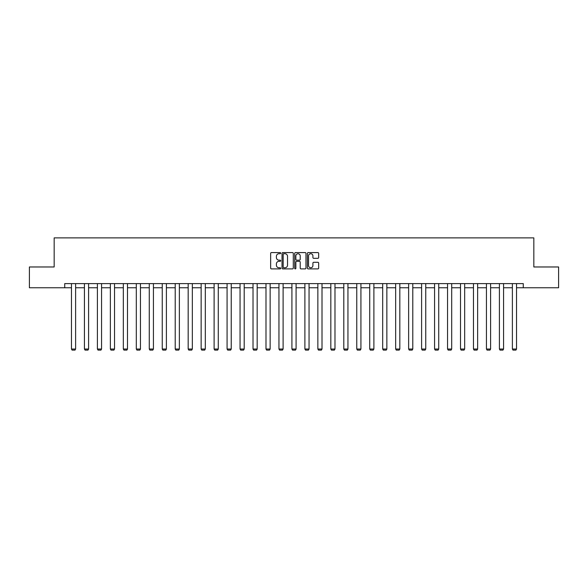 <?xml version="1.0" encoding="UTF-8"?>
<svg xmlns="http://www.w3.org/2000/svg" width="588" height="588" viewBox="0 0 588 588"><rect width="100%" height="100%" fill="white"/><g stroke="black" fill="none" stroke-linecap="round" stroke-linejoin="round"><path stroke-width="0.88" d="M280.696 253.149A0.573 0.573 0 0 0 280.131 252.583L271.458 252.583A0.816 0.816 0 0 0 270.642 253.399L270.642 268.084A0.816 0.816 0 0 0 271.458 268.9L280.131 268.9A0.573 0.573 0 0 0 280.696 268.326A0.573 0.573 0 0 0 280.131 267.76L279.006 267.76A2.609 2.609 0 0 1 276.397 265.144L276.397 263.924A2.609 2.609 0 0 1 279.006 261.315L280.131 261.315A0.573 0.573 0 0 0 280.696 260.741A0.573 0.573 0 0 0 280.131 260.168L279.006 260.168A2.609 2.609 0 0 1 276.397 257.559L276.397 256.331A2.609 2.609 0 0 1 279.006 253.722L280.131 253.722A0.573 0.573 0 0 0 280.696 253.149M317.843 258.33A0.816 0.816 0 0 0 318.659 257.515L318.659 253.399A0.816 0.816 0 0 0 317.843 252.583L308.215 252.583A0.816 0.816 0 0 0 307.399 253.399L307.399 268.084A0.816 0.816 0 0 0 308.215 268.9L317.843 268.9A0.816 0.816 0 0 0 318.659 268.084L318.659 263.108A0.816 0.816 0 0 0 317.843 262.292L313.727 262.292A0.816 0.816 0 0 0 312.912 263.108L312.912 265.578A2.183 2.183 0 0 1 310.729 267.76A2.183 2.183 0 0 1 308.546 265.578L308.546 255.905A2.183 2.183 0 0 1 310.729 253.722A2.183 2.183 0 0 1 312.912 255.905L312.912 257.515A0.816 0.816 0 0 0 313.727 258.33L317.843 258.33M64.731 287.76L29.4 287.76L29.4 266.974L54.169 266.974L54.169 237.883L533.83 237.883L533.83 266.974L558.6 266.974L558.6 287.76L523.269 287.76L523.269 283.6L64.731 283.6L64.731 287.76L71.464 287.76M293.287 253.399A0.816 0.816 0 0 0 292.471 252.583L282.843 252.583A0.816 0.816 0 0 0 282.027 253.399L282.027 268.084A0.816 0.816 0 0 0 282.843 268.9L292.471 268.9A0.816 0.816 0 0 0 293.287 268.084L293.287 253.399M295.529 252.583L305.157 252.583A0.816 0.816 0 0 1 305.973 253.399L305.973 268.084A0.816 0.816 0 0 1 305.157 268.9L301.041 268.9A0.816 0.816 0 0 1 300.218 268.084L300.218 262.13A0.816 0.816 0 0 0 299.402 261.315L296.675 261.315A0.816 0.816 0 0 0 295.86 262.13L295.86 268.326A0.573 0.573 0 0 1 295.286 268.9A0.573 0.573 0 0 1 294.713 268.326L294.713 253.399A0.816 0.816 0 0 1 295.529 252.583M75.617 287.76L84.429 287.76M88.59 287.76L97.402 287.76M101.555 287.76L110.368 287.76M114.528 287.76L123.333 287.76M127.493 287.76L136.306 287.76M140.458 287.76L149.271 287.76M153.431 287.76L162.244 287.76M166.397 287.76L175.209 287.76M179.362 287.76L188.175 287.76M192.335 287.76L201.147 287.76M205.3 287.76L214.113 287.76M218.273 287.76L227.078 287.76M231.238 287.76L240.051 287.76M244.204 287.76L253.016 287.76M257.176 287.76L265.989 287.76M270.142 287.76L278.955 287.76M283.107 287.76L291.92 287.76M296.08 287.76L304.893 287.76M309.045 287.76L317.858 287.76M322.011 287.76L330.824 287.76M334.984 287.76L343.796 287.76M347.949 287.76L356.762 287.76M360.922 287.76L369.727 287.76M373.887 287.76L382.7 287.76M386.853 287.76L395.665 287.76M399.825 287.76L408.638 287.76M412.791 287.76L421.603 287.76M425.756 287.76L434.569 287.76M438.729 287.76L447.541 287.76M451.694 287.76L460.507 287.76M464.667 287.76L473.472 287.76M477.632 287.76L486.445 287.76M490.598 287.76L499.41 287.76M503.571 287.76L512.383 287.76M516.536 287.76L523.269 287.76M283.739 253.722A0.573 0.573 0 0 0 283.166 254.295L283.166 267.187A0.573 0.573 0 0 0 283.739 267.76L284.923 267.76A2.609 2.609 0 0 0 287.532 265.144L287.532 256.331A2.609 2.609 0 0 0 284.923 253.722L283.739 253.722M300.218 255.949A2.183 2.183 0 0 0 298.043 253.766A2.183 2.183 0 0 0 295.86 255.949L295.86 259.352A0.816 0.816 0 0 0 296.675 260.168L299.402 260.168A0.816 0.816 0 0 0 300.218 259.352L300.218 255.949M75.617 283.6L75.617 349.037L71.464 349.037L71.464 283.6M75.617 349.037L74.999 350.117L72.089 350.117L71.464 349.037M88.59 283.6L88.59 349.037L84.429 349.037L84.429 283.6M88.59 349.037L87.965 350.117L85.054 350.117L84.429 349.037M101.555 283.6L101.555 349.037L97.402 349.037L97.402 283.6M101.555 349.037L100.93 350.117L98.02 350.117L97.402 349.037M114.528 283.6L114.528 349.037L110.368 349.037L110.368 283.6M114.528 349.037L113.903 350.117L110.992 350.117L110.368 349.037M127.493 283.6L127.493 349.037L123.333 349.037L123.333 283.6M127.493 349.037L126.868 350.117L123.958 350.117L123.333 349.037M140.458 283.6L140.458 349.037L136.306 349.037L136.306 283.6M140.458 349.037L139.834 350.117L136.93 350.117L136.306 349.037M153.431 283.6L153.431 349.037L149.271 349.037L149.271 283.6M153.431 349.037L152.806 350.117L149.896 350.117L149.271 349.037M166.397 283.6L166.397 349.037L162.244 349.037L162.244 283.6M166.397 349.037L165.772 350.117L162.861 350.117L162.244 349.037M179.362 283.6L179.362 349.037L175.209 349.037L175.209 283.6M179.362 349.037L178.745 350.117L175.834 350.117L175.209 349.037M192.335 283.6L192.335 349.037L188.175 349.037L188.175 283.6M192.335 349.037L191.71 350.117L188.799 350.117L188.175 349.037M205.3 283.6L205.3 349.037L201.147 349.037L201.147 283.6M205.3 349.037L204.675 350.117L201.765 350.117L201.147 349.037M218.273 283.6L218.273 349.037L214.113 349.037L214.113 283.6M218.273 349.037L217.648 350.117L214.738 350.117L214.113 349.037M231.238 283.6L231.238 349.037L227.078 349.037L227.078 283.6M231.238 349.037L230.614 350.117L227.703 350.117L227.078 349.037M244.204 283.6L244.204 349.037L240.051 349.037L240.051 283.6M244.204 349.037L243.579 350.117L240.676 350.117L240.051 349.037M257.176 283.6L257.176 349.037L253.016 349.037L253.016 283.6M257.176 349.037L256.552 350.117L253.641 350.117L253.016 349.037M270.142 283.6L270.142 349.037L265.989 349.037L265.989 283.6M270.142 349.037L269.517 350.117L266.607 350.117L265.989 349.037M283.107 283.6L283.107 349.037L278.955 349.037L278.955 283.6M283.107 349.037L282.49 350.117L279.579 350.117L278.955 349.037M296.08 283.6L296.08 349.037L291.92 349.037L291.92 283.6M296.08 349.037L295.455 350.117L292.545 350.117L291.92 349.037M309.045 283.6L309.045 349.037L304.893 349.037L304.893 283.6M309.045 349.037L308.421 350.117L305.51 350.117L304.893 349.037M322.011 283.6L322.011 349.037L317.858 349.037L317.858 283.6M322.011 349.037L321.393 350.117L318.483 350.117L317.858 349.037M334.984 283.6L334.984 349.037L330.824 349.037L330.824 283.6M334.984 349.037L334.359 350.117L331.448 350.117L330.824 349.037M347.949 283.6L347.949 349.037L343.796 349.037L343.796 283.6M347.949 349.037L347.324 350.117L344.421 350.117L343.796 349.037M360.922 283.6L360.922 349.037L356.762 349.037L356.762 283.6M360.922 349.037L360.297 350.117L357.386 350.117L356.762 349.037M373.887 283.6L373.887 349.037L369.727 349.037L369.727 283.6M373.887 349.037L373.262 350.117L370.352 350.117L369.727 349.037M386.853 283.6L386.853 349.037L382.7 349.037L382.7 283.6M386.853 349.037L386.235 350.117L383.325 350.117L382.7 349.037M399.825 283.6L399.825 349.037L395.665 349.037L395.665 283.6M399.825 349.037L399.201 350.117L396.29 350.117L395.665 349.037M412.791 283.6L412.791 349.037L408.638 349.037L408.638 283.6M412.791 349.037L412.166 350.117L409.255 350.117L408.638 349.037M425.756 283.6L425.756 349.037L421.603 349.037L421.603 283.6M425.756 349.037L425.139 350.117L422.228 350.117L421.603 349.037M438.729 283.6L438.729 349.037L434.569 349.037L434.569 283.6M438.729 349.037L438.104 350.117L435.194 350.117L434.569 349.037M451.694 283.6L451.694 349.037L447.541 349.037L447.541 283.6M451.694 349.037L451.07 350.117L448.166 350.117L447.541 349.037M464.667 283.6L464.667 349.037L460.507 349.037L460.507 283.6M464.667 349.037L464.042 350.117L461.132 350.117L460.507 349.037M477.632 283.6L477.632 349.037L473.472 349.037L473.472 283.6M477.632 349.037L477.008 350.117L474.097 350.117L473.472 349.037M490.598 283.6L490.598 349.037L486.445 349.037L486.445 283.6M490.598 349.037L489.98 350.117L487.07 350.117L486.445 349.037M503.571 283.6L503.571 349.037L499.41 349.037L499.41 283.6M503.571 349.037L502.946 350.117L500.035 350.117L499.41 349.037M516.536 283.6L516.536 349.037L512.383 349.037L512.383 283.6M516.536 349.037L515.911 350.117L513.001 350.117L512.383 349.037"/></g></svg>
